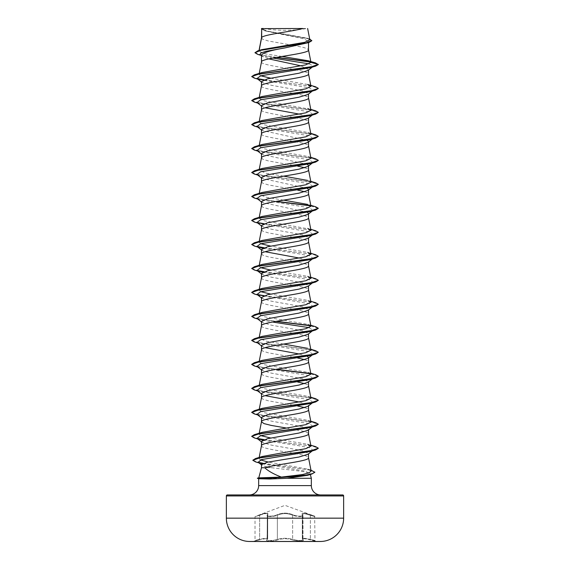 <?xml version="1.0" encoding="UTF-8"?>
<svg xmlns="http://www.w3.org/2000/svg" width="570" height="570" viewBox="0 0 570 570"><rect width="100%" height="100%" fill="white"/><g stroke="black" fill="none" stroke-linecap="round" stroke-linejoin="round"><path stroke-width="0.43" stroke-dasharray="2.85 2.14" d="M253.515 541.5L316.485 541.286L253.515 541.286L259.635 539.854L254.647 540.98L255.018 540.503L255.018 516.612L259.578 514.81C266.197 512.58 268.883 512.58 267.629 514.81C265.641 516.555 273.465 516.555 276.956 514.81C282.328 512.587 287.693 512.587 293.044 514.81C296.543 516.555 304.366 516.555 302.371 514.81C301.131 512.58 303.817 512.58 310.422 514.81L314.654 516.142L310.429 514.81C303.817 512.587 301.138 512.587 302.385 514.81C304.373 516.555 296.535 516.555 293.051 514.81C287.672 512.58 282.307 512.58 276.949 514.81C273.45 516.555 265.627 516.555 267.615 514.81C268.848 512.587 266.169 512.587 259.571 514.81L285 505.348L314.654 516.142L314.982 540.503L310.372 539.37L315.353 540.98L310.358 539.847C304.359 538.394 301.943 538.394 303.119 539.847C305.463 541.336 296.371 541.336 292.232 539.854C287.408 538.401 282.585 538.401 277.768 539.854C273.614 541.336 264.537 541.336 266.881 539.847C268.05 538.394 265.641 538.394 259.642 539.847C265.627 538.401 268.035 538.401 266.867 539.854C264.53 541.336 273.621 541.336 277.761 539.847C282.592 538.394 287.415 538.394 292.239 539.847L292.631 539.37C297.875 540.702 301.331 540.845 302.983 539.783C301.338 540.845 297.889 540.702 292.638 539.37C287.551 537.916 282.456 537.916 277.362 539.37C273.536 540.852 265.107 540.859 267.252 539.37L267.693 538.757C267.33 537.959 264.644 538.166 259.628 539.37C253.636 540.852 253.643 540.852 259.628 539.37C253.636 540.852 253.643 540.852 259.628 539.37C264.651 538.158 267.337 537.952 267.708 538.75L267.252 539.37C265.114 540.852 273.529 540.859 277.369 539.37C282.456 537.916 287.544 537.916 292.631 539.37L292.239 539.847C296.386 541.336 305.47 541.336 303.133 539.854A0.499 0.463 129.7 0 1 302.891 539.747L302.891 539.747A0.499 0.463 129.7 0 1 302.734 539.37L302.292 538.75L304.572 538.294L310.372 539.37L304.587 538.301L302.307 538.75L302.734 539.37A0.499 0.463 -50.2 0 0 302.905 539.754L302.307 538.757L302.307 514.34L304.601 513.634L314.982 516.612L304.601 513.627L302.292 514.332L302.983 515.764L302.998 539.783L302.983 515.764C301.323 517.011 297.868 516.855 292.631 515.28C297.868 516.847 301.323 517.011 302.998 515.764L302.748 515.28A0.499 0.456 -41.1 0 0 302.634 514.945L302.634 514.945A0.499 0.456 -41.1 0 0 302.371 514.81A0.499 0.456 139 0 1 302.642 514.952L302.642 514.952A0.499 0.456 139 0 1 302.748 515.28L302.292 514.332L302.292 538.75L302.905 539.754A0.499 0.463 -50.2 0 0 303.133 539.854C301.965 538.401 304.373 538.401 310.365 539.854L310.372 539.37L310.365 539.854L316.485 541.5L253.515 541.5M267.266 515.28L267.708 514.332L267.708 538.75L267.109 539.747A0.499 0.463 -129.7 0 1 266.881 539.847A0.499 0.463 50.2 0 0 267.095 539.754L267.358 514.952A0.499 0.456 -139 0 0 267.252 515.28C265.079 517.026 273.557 517.026 277.362 515.28C282.442 513.05 287.536 513.05 292.638 515.28L293.044 514.81L292.638 515.28C287.551 513.057 282.471 513.057 277.369 515.28L276.956 514.81L277.362 515.28C273.572 517.026 265.093 517.026 267.266 515.28L267.266 539.37A0.499 0.463 50.2 0 1 267.095 539.754L267.693 538.757L267.693 514.34L267.252 515.28L267.252 539.37A0.499 0.463 -129.7 0 1 267.109 539.747L267.366 514.945A0.499 0.456 41.1 0 0 267.266 515.28M259.628 515.28C264.601 513.428 267.287 513.114 267.693 514.34L267.358 514.952L267.708 514.332C267.316 513.107 264.623 513.428 259.628 515.28C253.65 517.026 253.65 517.026 259.628 515.28C253.65 517.026 253.65 517.026 259.628 515.28L259.635 539.854L259.628 515.28M263.24 28.5L263.24 28.5A133.266 133.266 0 0 0 306.76 28.5L301.651 28.5L306.76 28.5M311.341 478.28L257.405 478.38M261.587 478.28L257.405 478.18M261.587 478.38L258.737 478.736M249.325 494.938L320.675 494.938L249.325 494.938M261.48 467.749L271.854 467.749C285.798 469.659 308.406 471.504 309.873 473.3L310.322 474.468M261.737 478.18L258.773 477.838M261.48 441.472L261.986 442.27L271.156 445.07L302.471 450.663L308.52 453.464L308.014 454.261M308.52 453.464L308.52 453.863M261.48 37.934L262.627 39.195L268.37 40.997L290.272 44.852M261.666 37.513L261.48 37.998M309.695 39.009L266.903 31.186L261.473 28.635L265.278 30.958L303.846 38.838L308.52 41.468L308.52 42.636M308.52 41.468L304.715 43.833M301.038 65.864L308.52 69.654L308.014 70.452M261.48 85.913L261.48 85.97C260.02 89.967 309.98 93.972 308.52 97.969L308.52 97.905M309.068 63.876L313.422 65.892L308.52 70.053M261.48 81.645L261.986 82.443L271.163 85.243L302.478 90.844L308.52 93.644L308.007 94.435M261.48 109.903L261.48 109.96C260.02 113.957 309.98 117.954 308.52 121.951L308.52 121.895M308.52 93.644L308.52 94.036M299.378 114.142L306.111 115.888L308.52 117.627L308.014 118.425M261.48 133.886L261.48 133.95C260.02 137.947 309.98 141.944 308.52 145.941L308.52 145.884M308.52 117.627L308.52 118.026M261.488 157.819L262.627 159.137L268.37 160.932L297.597 166.091M308.52 166.005L308.007 166.404M261.48 181.866L262.627 183.127L268.37 184.922L297.597 190.081M261.48 205.856L262.627 207.117L268.37 208.912L293.507 213.322M308.52 189.596L308.52 189.988M308.52 213.978L308.014 214.377M261.48 229.838L262.627 231.099L268.37 232.902L293.507 237.312M261.48 225.578L261.993 226.376L271.17 229.176L302.478 234.776L308.52 237.569L308.014 238.367M261.48 253.828L262.627 255.089L268.37 256.892L293.507 261.302M308.52 237.569L308.52 237.968M299.378 258.075L306.111 259.813L308.52 261.559L308.014 262.357M261.48 277.818L261.48 277.882C260.02 281.879 309.98 285.876 308.52 289.873L308.52 289.809M308.52 261.559L308.52 261.958M261.48 273.557L261.986 274.348L271.163 277.148L302.478 282.748L308.52 285.549L308.007 286.347M261.48 301.808L261.48 301.865C260.02 305.869 309.98 309.866 308.52 313.863L308.52 313.799M308.52 285.549L308.52 285.948M261.48 297.54L261.986 298.338L271.156 301.138L302.478 306.738L308.52 309.538L308.014 310.329M261.48 325.798L261.48 325.855C260.02 329.852 309.98 333.849 308.52 337.853L308.52 337.789M308.52 309.538L308.52 309.93M261.48 321.53L261.986 322.328L271.163 325.128L302.471 330.721L308.52 333.528L308.014 334.319M308.52 333.528L308.52 333.92M261.48 373.77L262.627 375.031L268.37 376.834L293.507 381.245M261.48 369.51L261.986 370.301L271.156 373.101L302.471 378.701L308.52 381.9M261.488 445.676L261.48 445.797C260.02 449.794 309.98 453.791 308.52 457.788L308.52 457.731M292.916 45.301L304.031 47.588L307.373 48.792L308.52 49.989M261.48 55.155L262.207 56.309L268.784 58.888M261.48 61.98C260.02 65.985 309.98 69.982 308.52 73.979L308.52 73.915M261.48 105.635L261.986 106.433L265.15 107.801M261.48 129.625L261.986 130.423L307.344 140.405M261.48 153.615L261.993 154.406L307.344 164.395M304.85 167.772L307.373 168.734L308.52 169.931M261.48 177.598L261.986 178.396L307.344 188.378M304.85 191.755L307.373 192.717L308.52 193.921M261.48 201.588L261.986 202.386L307.344 212.368M294.184 213.444L305.962 216.108L308.52 217.911M294.191 237.434L305.962 240.098L308.52 241.894M261.48 249.567L261.986 250.358L265.15 251.726M294.191 261.423L305.962 264.088L308.52 265.884M261.48 345.52L261.993 346.318L265.15 347.679M299.378 354.027L307.344 356.3M261.48 349.845L262.627 351.042L268.37 352.844L293.507 357.255M294.184 357.376L297.597 357.996M304.85 359.677L307.373 360.639L308.52 361.836M294.184 381.358L297.597 381.986M304.85 383.667L307.373 384.629L308.52 385.826M261.48 393.492L261.986 394.29L265.15 395.658M299.378 402.007L306.111 403.745L308.52 405.491M261.48 397.824L262.627 399.021L268.37 400.817L293.507 405.234M294.191 405.348L297.597 405.975M304.85 407.65L307.373 408.619L308.52 409.816M261.48 417.482L261.993 418.28L271.17 421.08L302.478 426.681L308.52 429.481M286.382 428.027L304.031 431.405L307.373 432.601L308.52 433.806M282.022 56.473L265.257 53.851L258.873 51.236L261.815 49.64M309.852 39.836L306.731 38.083L267.173 31.051L261.509 28.657L302.805 28.5M259.058 50.894L259.151 50.431M271.854 467.749C265.157 466.688 261.694 465.626 261.48 464.571L261.851 465.149L261.48 464.856M272.838 58.062L262.898 55.945L260.283 54.791M312.282 67.11L313.422 65.892L318.317 64.581L310.849 62.073M276.037 57.477L257.697 54.364M311.804 40.741L306.361 38.247L264.644 30.759L261.48 28.935M315.552 62.928L310.621 61.831M276.699 57.363L260.875 54.941L254.933 52.518M311.142 471.084L307.665 469.103L268.192 462.049M260.419 459.897L258.987 458.43L262.478 456.442M310.771 445.22L307.757 444.308L270.622 437.988M260.746 435.623L259.058 434.119L262.243 432.317M310.949 422.128L307.757 420.318L264.152 412.68L259.051 410.129L262.243 408.327M310.949 398.138L307.757 396.328L264.152 388.69L259.051 386.147L262.243 384.337M310.942 374.148L307.757 372.345L264.152 364.7L259.051 362.157L262.243 360.347M310.949 350.158L307.757 348.356L310.771 349.267M283.618 344.073L265.905 341.117L259.051 338.167L262.243 336.357M310.949 326.175L307.757 324.366L264.152 316.728L259.058 314.177L262.243 312.374M310.949 302.185L307.757 300.376L270.622 294.056M260.746 291.69L259.051 290.187L262.243 288.384M310.771 277.298L307.757 276.386L270.622 270.066M260.746 267.701L259.051 266.204L262.243 264.394M310.771 253.315L307.757 252.403L270.622 246.076M260.746 243.718L259.051 242.214L262.243 240.405M310.771 229.325L264.152 220.768L259.051 218.224L262.243 216.422M310.949 206.233L307.757 204.423L310.771 205.335M283.618 200.141L265.905 197.191L259.058 194.235L262.243 192.432M310.949 182.243L307.757 180.434L310.771 181.346M283.618 176.151L265.905 173.202L259.051 170.245L262.243 168.442M310.949 158.253L307.757 156.451L264.152 148.806L259.051 146.262L262.243 144.452M310.942 134.263L307.757 132.461L264.159 124.823L259.051 122.272L262.243 120.462M310.771 109.383L264.152 100.826L259.051 98.282L262.243 96.48M307.757 84.481L270.622 78.161M260.746 75.796L259.058 74.292L262.243 72.49M310.101 473.649L307.579 475.295M312.994 66.555L310.408 67.666M259.592 79.665L309.389 87.823L312.994 90.544L310.408 91.656M257.006 102.536L259.592 103.654L309.389 111.813L312.966 114.556M312.488 114.855L310.408 115.646M257.006 126.526L259.592 127.637L309.389 135.803L312.994 138.524L310.408 139.636M257.006 150.516L259.592 151.627L309.389 159.792L312.994 162.507M312.488 162.828L310.408 163.626M257.006 174.505L259.592 175.617L309.389 183.775L312.966 186.518M312.488 186.817L310.408 187.608M257.006 198.495L259.592 199.607L309.389 207.765L312.994 210.487L310.408 211.598M257.006 222.478L259.592 223.597L309.389 231.755L312.994 234.477L310.408 235.588M262.656 248.349L296.585 253.408L310.094 255.937L312.994 258.466L310.408 259.578M262.656 272.339L296.585 277.398L310.094 279.927L312.994 282.449L310.408 283.568M257.718 294.996L309.389 303.717L312.994 306.439L310.408 307.551M257.006 318.438L259.592 319.549L272.403 322.014M309.254 327.672L312.994 330.429L310.408 331.541M257.006 342.42L259.592 343.532L309.389 351.697L312.994 354.419L310.408 355.53M257.006 366.41L259.592 367.522L309.389 375.687L312.966 378.423M312.488 378.722L310.408 379.52M257.006 390.4L259.592 391.512L309.389 399.677L312.994 402.392L310.408 403.503M257.006 414.39L259.592 415.501L309.389 423.66L312.994 426.381L310.408 427.493M262.656 440.261L296.585 445.312L310.094 447.842L312.994 450.371L310.408 451.483M262.122 463.809L304.059 470.927L309.873 473.3M254.37 78.118L257.512 78.867M263.789 79.943L312.78 86.341L318.302 88.471M254.37 102.108L310.401 109.875L318.302 112.461M254.37 126.098L310.814 133.936L318.317 136.551M254.37 150.088L310.394 157.847L318.302 160.434M254.363 174.071L310.394 181.837L318.302 184.423M254.363 198.061L275.816 201.452M310.778 205.891L318.317 208.513M254.37 222.051L257.512 222.799M263.789 223.868L313.137 230.344L318.317 232.503M254.37 246.041L257.512 246.789M263.789 247.857L313.137 254.334L318.317 256.493M254.37 270.023L257.512 270.779M263.789 271.847L312.78 278.245L318.302 280.376M254.37 294.013L257.512 294.761M263.789 295.837L313.137 302.307L318.317 304.466M254.37 318.003L275.816 321.387M310.778 325.833L318.302 328.356M254.363 341.993L310.814 349.83L318.317 352.445M254.363 365.983L275.816 369.367M310.778 373.813L318.302 376.328M254.37 389.966L310.394 397.732L318.302 400.318M254.37 413.955L310.401 421.722L318.302 424.308M254.37 437.945L257.512 438.693M263.789 439.762L312.78 446.16L318.302 448.298M255.666 461.921L258.809 462.676M262.913 463.431L309.902 470.072L314.839 472.288M251.684 76.38L257.034 78.567M264.188 79.8L315.63 86.825M251.684 100.363L259.186 102.978L315.637 110.815M251.684 124.353L259.186 126.968L315.63 134.805M251.684 148.343L259.186 150.957L315.63 158.795M251.684 172.332L259.186 174.94L315.63 182.785M251.684 196.315L258.602 198.823L276.493 201.331M310.536 205.649L315.63 206.768M251.698 220.405L257.034 222.499M264.188 223.725L315.63 230.757M251.684 244.295L257.034 246.489M264.188 247.715L315.63 254.747M251.684 268.285L257.034 270.479M264.188 271.705L315.637 278.737M251.698 292.374L257.034 294.462M264.188 295.695L315.63 302.727M251.684 316.257L258.602 318.765L276.493 321.273M310.536 325.591L315.63 326.71M251.698 340.347L259.599 342.933L315.63 350.7M251.698 364.337L258.873 366.795L276.493 369.246M310.529 373.571L315.63 374.69M251.684 388.227L259.186 390.835L315.63 398.679M251.698 412.317L259.607 414.903L315.637 422.662M251.698 436.299L257.034 438.394M264.188 439.62L315.637 446.652M252.845 460.204L258.281 462.363M263.276 463.289L312.018 470.421M227.359 494.938L342.641 494.938M261.602 28.5L264.437 28.5M320.454 541.479L249.546 541.479L320.454 541.479M310.372 515.28L310.372 539.37L310.372 515.28M277.362 539.37L277.761 539.847L277.369 539.37L277.362 515.28L277.369 539.37M292.638 515.28L292.638 539.37L292.631 515.28M302.734 515.28L302.734 539.37L302.748 515.28M258.659 485.611L311.341 485.611M226.361 495.943L343.639 495.943M343.639 518.159L226.361 518.159M265.278 30.958L264.644 30.759M262.898 55.945L261.024 55.368M308.505 38.617L306.731 38.083M258.987 458.43L259.186 457.446M259.051 434.119L259.229 433.228M259.051 410.129L259.229 409.239M259.051 386.147L259.229 385.249M259.051 362.157L259.229 361.259M259.051 338.167L259.229 337.269M259.051 314.177L259.229 313.286M259.051 290.187L259.229 289.296M259.051 266.204L259.229 265.307M259.051 242.214L259.229 241.317M259.051 218.224L259.229 217.327M259.051 194.235L259.229 193.344M259.051 170.252L259.229 169.354M259.051 146.262L259.229 145.364M259.051 122.272L259.229 121.374M259.051 98.282L259.229 97.392M259.051 74.292L259.229 73.402M258.873 51.236L259.022 50.474M259.592 103.654L257.718 103.092M259.592 127.637L257.718 127.082M259.592 151.627L257.718 151.071M259.592 175.617L257.718 175.054M259.592 199.607L257.718 199.044M259.592 223.597L257.718 223.034M259.592 319.549L257.718 318.986M259.592 343.532L257.718 342.976M259.592 367.522L257.718 366.966M259.592 391.512L257.718 390.949M259.592 415.501L257.718 414.939M261.48 82.044L261.986 82.443M312.994 90.544L312.282 91.1M261.48 106.034L261.986 106.433M312.994 114.534L312.282 115.083M261.48 130.017L261.986 130.416M312.994 138.524L312.282 139.073M261.48 154.007L261.986 154.413M261.48 177.997L261.986 178.396M312.994 186.497L312.282 187.053M261.48 201.987L261.986 202.386M312.994 210.487L312.282 211.042M261.48 225.977L261.986 226.376M312.994 234.477L312.282 235.025M261.48 249.959L261.986 250.358M312.994 258.466L312.282 259.015M261.48 273.949L261.986 274.348M312.994 282.449L312.282 283.005M261.48 297.939L261.986 298.338M312.994 306.439L312.282 306.995M261.48 321.929L261.986 322.328M312.994 330.429L312.282 330.978M261.48 345.919L261.986 346.318M312.994 354.419L312.282 354.968M261.48 369.901L261.986 370.301M312.994 378.409L312.282 378.957M261.48 393.891L261.986 394.29M312.994 402.392L312.282 402.947M261.48 417.881L261.986 418.28M312.994 426.381L312.282 426.937M261.48 441.871L261.986 442.27M312.994 450.371L312.282 450.92M307.665 469.103L310.949 470.1M307.757 420.318L310.771 421.23M307.757 396.328L310.771 397.24M307.757 372.345L310.771 373.257M307.757 324.366L310.771 325.278M307.757 300.376L310.771 301.288M307.757 156.451L310.771 157.356M307.757 132.461L310.771 133.373M262.207 56.309L261.48 55.732"/><path stroke-width="0.85" d="M320.454 541.479A5863.825 5863.825 0 0 1 316.485 541.5L253.515 541.5A5863.825 5863.825 0 0 1 249.546 541.479L320.454 541.479A23.32 23.32 0 0 0 343.639 518.159L343.639 495.943L226.361 495.943L226.361 518.159L343.639 518.159M249.546 541.479A23.32 23.32 0 0 1 226.361 518.159M259.151 50.431L261.666 37.513L261.666 28.628L302.805 28.5C292.332 31.507 263.618 34.514 261.666 37.513L261.48 37.998M310.949 470.1L314.839 472.288L311.833 474.026L307.579 475.295L287.109 478.28L269.646 479.007L258.737 478.736L257.405 478.18L268.292 478.18L269.767 477.503L281.359 477.09C273.678 474.126 268.142 471.005 264.751 467.749L261.48 467.749L258.78 477.817M343.639 495.943A0.997 0.997 0 0 0 342.641 494.938L227.359 494.938A0.997 0.997 0 0 0 226.361 495.943M320.675 494.938A9.327 9.327 0 0 1 311.341 485.611L258.659 485.611A9.327 9.327 0 0 1 249.325 494.938M258.773 477.838L269.767 477.503M310.322 474.468L311.341 478.28L311.341 485.611M258.659 478.714L258.659 485.611M287.109 478.28L311.341 478.28M312.282 450.92L308.014 454.261L298.865 457.055L267.544 462.184L261.48 464.571L261.48 467.749M308.52 453.863L308.52 457.788C309.852 461.109 275.339 464.429 264.751 467.749M261.666 28.628L261.48 37.934M261.024 55.368L257.697 54.364L254.933 52.718L261.281 50.174L308.84 42.543L285 47.901C270.714 50.324 262.87 52.739 261.48 55.155L261.48 61.98C260.02 57.983 309.98 53.986 308.52 49.989L308.52 42.636M259.229 73.402L261.48 61.98M312.282 67.11L308.014 70.452L298.844 73.245L267.53 78.845L261.48 81.645L261.48 85.913M308.52 70.053L308.52 73.979C309.98 77.976 260.02 81.973 261.48 85.97M312.282 91.1L308.014 94.442L298.837 97.235L267.522 102.835L261.48 105.635L261.48 109.903M308.52 94.036L308.52 97.969C309.98 101.966 260.02 105.963 261.48 109.96M312.282 115.083L308.014 118.425L298.844 121.225L267.53 126.825L261.48 129.625L261.48 133.886M308.52 118.026L308.52 121.951C309.98 125.956 260.02 129.953 261.48 133.95M308.52 141.617L308.014 142.415L298.837 145.215L267.522 150.815L261.48 153.615L261.48 157.94C260.02 153.936 309.98 149.939 308.52 145.941L308.52 141.617L307.344 140.405M312.994 162.507L308.014 166.404L298.83 169.204L267.522 174.805L261.48 177.598L261.48 181.866M308.52 166.005L308.52 169.931C309.98 173.928 260.02 177.925 261.48 181.923M307.344 188.378L308.52 189.596L308.014 190.387L298.844 193.187L267.53 198.787L261.48 201.588L261.48 205.856M308.52 189.988L308.52 193.921C309.98 197.918 260.02 201.915 261.48 205.912M312.282 211.042L308.014 214.377L298.837 217.177L267.522 222.777L261.48 225.578L261.48 229.838M308.52 213.978L308.52 217.911C309.98 221.908 260.02 225.905 261.48 229.902M312.282 235.025L308.014 238.367L298.837 241.167L267.522 246.767L261.48 249.567L261.48 253.828M308.52 237.968L308.52 241.894C309.98 245.898 260.02 249.895 261.48 253.892M312.282 259.015L308.014 262.357L298.837 265.157L267.522 270.757L261.48 273.557L261.48 277.818M308.52 261.958L308.52 265.884C309.98 269.881 260.02 273.878 261.48 277.882M312.282 283.005L308.014 286.347L298.83 289.147L267.522 294.747L261.48 297.54L261.48 301.808M308.52 285.948L308.52 289.873C309.98 293.871 260.02 297.868 261.48 301.865M312.282 306.995L308.014 310.329L298.844 313.13L267.53 318.73L261.48 321.53L261.48 325.798M308.52 309.93L308.52 313.863C309.98 317.861 260.02 321.858 261.48 325.855M312.282 330.978L308.014 334.319L298.837 337.119L267.522 342.72L261.48 345.52L261.48 349.845C260.02 345.847 309.98 341.85 308.52 337.853L308.52 333.92M259.229 361.259L261.48 349.845M307.344 356.3L308.52 357.511L308.014 358.309L298.851 361.109L267.522 366.709L261.48 369.51L261.48 373.77M308.52 357.511L308.52 361.836C309.98 365.833 260.02 369.837 261.48 373.834M308.52 381.501L308.014 382.299L298.851 385.092L267.53 390.692L261.48 393.492L261.48 397.824C260.02 393.82 309.98 389.823 308.52 385.826L308.52 381.9M259.229 409.239L261.48 397.824M259.229 433.228L261.48 421.807C260.02 417.81 309.98 413.813 308.52 409.816L308.52 405.491L308.007 406.289L298.837 409.089L267.522 414.682L261.48 417.482L261.48 421.807L264.038 423.61L271.178 425.405L286.382 428.027M308.52 429.481L308.014 430.272L298.844 433.072L267.522 438.672L261.48 441.472L261.48 445.797C260.02 441.8 309.98 437.803 308.52 433.806L308.52 429.481M290.272 44.852L292.916 45.301M268.784 58.888L301.038 65.864M265.15 107.801L299.378 114.142M307.344 164.395L308.52 165.606M297.597 166.091L304.85 167.772M297.597 190.081L304.85 191.755M307.344 212.368L308.52 213.586M293.507 213.322L294.184 213.444M293.507 237.312L294.191 237.434M265.15 251.726L299.378 258.075M293.507 261.302L294.191 261.423M265.15 347.679L299.378 354.027M293.507 357.255L294.184 357.376M297.597 357.996L304.85 359.677M293.507 381.245L294.184 381.358M297.597 381.986L304.85 383.667M265.15 395.658L299.378 402.007M293.507 405.234L294.191 405.348M297.597 405.975L304.85 407.65M254.933 52.718L257.954 50.787L261.815 49.64L304.701 42.33L309.852 39.836L307.629 28.5M309.068 63.876L272.838 58.062M261.48 55.732L260.283 54.791L260.668 53.067L265.82 51.343L285 47.901M310.849 62.073L276.037 57.477M308.84 42.543L311.804 40.741L309.695 39.009M261.48 28.935L261.602 28.5L263.433 28.5M315.63 66.127L259.186 73.965L251.684 76.58L254.37 78.118L259.592 79.665L257.006 78.553L260.611 75.831L310.408 67.666L315.63 66.127L318.317 64.581L315.552 62.928L308.163 60.755L282.022 56.473M310.621 61.831L276.699 57.363M257.954 50.787L305.876 43.106L311.804 40.541M310.956 62.408L305.492 64.93L262.243 72.49L254.37 74.834L310.814 66.996L318.317 64.382L310.956 62.408L308.163 60.755M281.359 477.09L302.506 474.575L309.047 472.829L311.142 471.084L308.512 457.667M268.192 462.049L260.419 459.897M310.771 445.22L315.637 446.652L318.317 448.198L310.964 450.784L255.517 458.536L262.478 456.442L305.919 448.647L310.949 446.118L307.757 444.308M270.622 437.988L260.746 435.623M310.771 421.23L315.637 422.662L318.317 424.208L310.814 426.823L254.363 434.661L262.243 432.317L305.848 424.671L310.949 422.128L308.512 409.695M310.771 397.24L315.63 398.679L318.317 400.218L310.814 402.833L254.37 410.671L262.243 408.327L305.848 400.682L310.949 398.138L308.512 385.705M310.771 373.257L315.63 374.69L318.317 376.228L310.814 378.843L254.37 386.681L262.243 384.337L305.848 376.699L310.942 374.148L308.512 361.715M310.771 349.267L315.63 350.7L318.317 352.246L310.814 354.854L254.37 362.691L262.243 360.347L305.848 352.709L310.949 350.158L308.512 337.732M307.757 348.356L283.618 344.073M310.771 325.278L315.63 326.71L318.317 328.256L310.814 330.871L254.37 338.708L262.243 336.357L305.848 328.719L310.949 326.175L308.512 313.742M310.771 301.288L315.63 302.727L318.317 304.266L310.814 306.881L254.37 314.718L262.243 312.374L305.848 304.729L310.949 302.185L308.512 289.752M270.622 294.056L260.746 291.69M310.771 277.298L315.637 278.737L318.317 280.276L310.814 282.891L254.363 290.728L262.243 288.384L305.848 280.739L310.949 278.196L307.757 276.386M270.622 270.066L260.746 267.701M310.771 253.315L315.63 254.747L318.317 256.293L310.814 258.901L254.363 266.739L262.243 264.394L305.848 256.757L310.942 254.206L307.757 252.403M270.622 246.076L260.746 243.718M310.771 229.325L315.63 230.757L318.317 232.304L310.814 234.911L254.37 242.756L262.243 240.405L305.848 232.767L310.949 230.216L307.757 228.413M310.771 205.335L315.63 206.768L318.317 208.314L310.814 210.929L254.37 218.766L262.243 216.422L305.848 208.777L310.949 206.233L308.512 193.8M307.757 204.423L283.618 200.141M310.771 181.346L315.63 182.785L318.317 184.324L310.814 186.939L254.37 194.776L262.243 192.432L305.848 184.787L310.949 182.243L308.512 169.81M307.757 180.434L283.618 176.151M310.771 157.356L315.63 158.795L318.317 160.334L310.814 162.949L254.37 170.786L262.243 168.442L305.848 160.797L310.949 158.253L308.512 145.82M310.771 133.373L315.63 134.805L318.317 136.351L310.814 138.959L254.37 146.796L262.243 144.452L305.855 136.814L310.942 134.263L308.512 121.83M310.771 109.383L315.637 110.815L318.317 112.361L310.814 114.969L254.363 122.814L262.243 120.462L305.848 112.824L310.949 110.281L307.757 108.471M254.363 98.824L262.243 96.48L305.848 88.835L310.949 86.291L307.757 84.481L315.63 86.825L318.317 88.371L310.814 90.986L254.363 98.824L251.684 100.562L254.37 102.108L257.718 103.092M270.622 78.161L260.746 75.796M318.302 88.471L315.63 90.117L310.408 91.656L260.611 99.821L257.006 102.536L261.986 106.433M312.966 114.556L312.488 114.855M318.302 112.461L315.63 114.1L310.408 115.646L260.611 123.804L257.006 126.526L261.986 130.416M318.317 136.351L315.63 138.09L310.408 139.636L260.611 147.794L257.006 150.516L261.986 154.413M312.966 162.528L312.488 162.828M318.302 160.434L315.63 162.079L310.408 163.626L260.611 171.784L257.006 174.505L261.986 178.396M312.966 186.518L312.488 186.817M318.302 184.423L315.637 186.069L310.408 187.608L260.611 195.774L257.006 198.495L261.986 202.386M318.317 208.314L315.63 210.052L310.408 211.598L260.611 219.763L257.006 222.478L261.986 226.376M318.317 232.304L315.63 234.042L310.408 235.588L260.611 243.746L257.006 246.468L262.656 248.349M318.317 256.293L315.63 258.032L310.408 259.578L260.611 267.736L257.006 270.458L262.656 272.339M318.302 280.376L315.63 282.022L310.408 283.568L260.611 291.726L257.006 294.448L259.592 295.559M318.317 304.266L315.63 306.012L310.408 307.551L260.611 315.716L257.006 318.438L261.986 322.328M272.403 322.014L309.254 327.672M318.302 328.356L315.637 329.994L310.408 331.541L260.611 339.706L257.006 342.42L261.986 346.318M318.317 352.246L315.637 353.984L310.408 355.53L260.611 363.689L257.006 366.41L261.986 370.301M312.966 378.423L312.488 378.722M318.302 376.328L315.63 377.974L310.408 379.52L260.611 387.678L257.006 390.4L261.986 394.29M318.302 400.318L315.63 401.964L310.408 403.503L260.611 411.668L257.006 414.39L261.986 418.28M318.302 424.308L315.63 425.954L310.408 427.493L260.611 435.658L257.006 438.38L262.656 440.261M318.302 448.298L315.63 449.937L310.408 451.483L261.459 459.591L258.182 462.291L262.122 463.809M257.512 78.867L263.789 79.943M315.63 90.117L259.186 97.954L251.684 100.562M315.63 114.1L259.186 121.937L251.684 124.552L254.37 126.098L257.718 127.082M315.63 138.09L259.186 145.927L251.684 148.542L254.37 150.088L257.718 151.071M315.63 162.079L259.186 169.917L251.684 172.532L254.363 174.071L257.718 175.054M315.637 186.069L259.186 193.907L251.684 196.522L254.363 198.061L257.718 199.044M275.816 201.452L310.778 205.891M315.63 210.052L259.186 217.897L251.684 220.505L254.37 222.051L257.718 223.034M257.512 222.799L263.789 223.868M315.63 234.042L259.186 241.88L251.684 244.494L254.37 246.041L259.592 247.58M257.512 246.789L263.789 247.857M315.63 258.032L259.186 265.869L251.684 268.484L254.37 270.023L259.592 271.569M257.512 270.779L263.789 271.847M315.63 282.022L259.186 289.859L251.684 292.474L254.37 294.013L257.718 294.996M257.512 294.761L263.789 295.837M315.63 306.012L259.186 313.849L251.684 316.457L254.37 318.003L257.718 318.986M275.816 321.387L310.778 325.833M315.637 329.994L259.186 337.839L251.684 340.447L254.363 341.993L257.718 342.976M315.637 353.984L259.186 361.822L251.684 364.437L254.363 365.983L257.718 366.966M275.816 369.367L310.778 373.813M315.63 377.974L259.186 385.812L251.684 388.426L254.37 389.966L257.718 390.949M315.63 401.964L259.186 409.801L251.684 412.416L254.37 413.955L257.718 414.939M315.63 425.954L259.186 433.791L251.684 436.399L254.37 437.945L259.592 439.491M257.512 438.693L263.789 439.762M315.63 449.937L260.041 457.71L252.838 460.303L255.666 461.921L260.946 463.481M258.809 462.676L262.913 463.431M311.833 474.026L300.682 476.199L268.292 478.18L305.947 475.138L312.51 473.613L314.839 472.088M254.37 74.834L251.684 76.58M257.034 78.567L264.188 79.8M254.363 122.814L251.684 124.552M254.37 146.796L251.684 148.542M254.37 170.786L251.684 172.532M254.37 194.776L251.684 196.522M276.493 201.331L310.536 205.649M254.37 218.766L251.698 220.405M257.034 222.499L264.188 223.725M254.37 242.756L251.684 244.494M257.034 246.489L264.188 247.715M254.363 266.739L251.684 268.484M257.034 270.479L264.188 271.705M254.363 290.728L251.698 292.374M257.034 294.462L264.188 295.695M254.37 314.718L251.684 316.457M276.493 321.273L310.536 325.591M254.37 338.708L251.698 340.347M254.37 362.691L251.698 364.337M276.493 369.246L310.529 373.571M254.37 386.681L251.684 388.426M254.37 410.671L251.698 412.317M254.363 434.661L251.698 436.299M257.034 438.394L264.188 439.62M255.517 458.536L252.845 460.204M258.281 462.363L263.276 463.289M257.405 478.38L268.292 478.38L269.646 479.007M259.186 457.446L261.488 445.676M310.949 446.118L308.512 433.684M259.229 385.249L261.488 373.713M259.229 337.269L261.488 325.734M259.229 313.286L261.488 301.744M259.229 289.296L261.488 277.761M310.949 278.196L308.512 265.762M259.229 265.307L261.488 253.771M310.949 254.206L308.512 241.773M259.229 241.317L261.488 229.781M310.949 230.216L308.512 217.79M259.229 217.327L261.488 205.791M259.229 193.344L261.488 181.802M259.229 169.354L261.488 157.819M259.229 145.364L261.488 133.829M259.229 121.374L261.488 109.839M310.949 110.281L308.512 97.848M259.229 97.392L261.488 85.849M310.949 86.291L308.512 73.858M310.949 62.308L308.512 49.868M259.022 50.474L261.488 37.877M257.006 78.553L261.986 82.443M312.282 139.073L308.014 142.415M312.282 187.053L308.014 190.387M257.006 246.468L261.986 250.358M257.006 270.458L261.986 274.348M257.006 294.448L261.986 298.338M312.282 354.968L308.014 358.309M312.282 378.957L308.014 382.299M312.282 402.947L308.014 406.289M312.282 426.937L308.014 430.272M257.006 438.38L261.986 442.27M258.182 462.291L261.851 465.149M258.873 477.788L257.405 478.18"/></g></svg>
